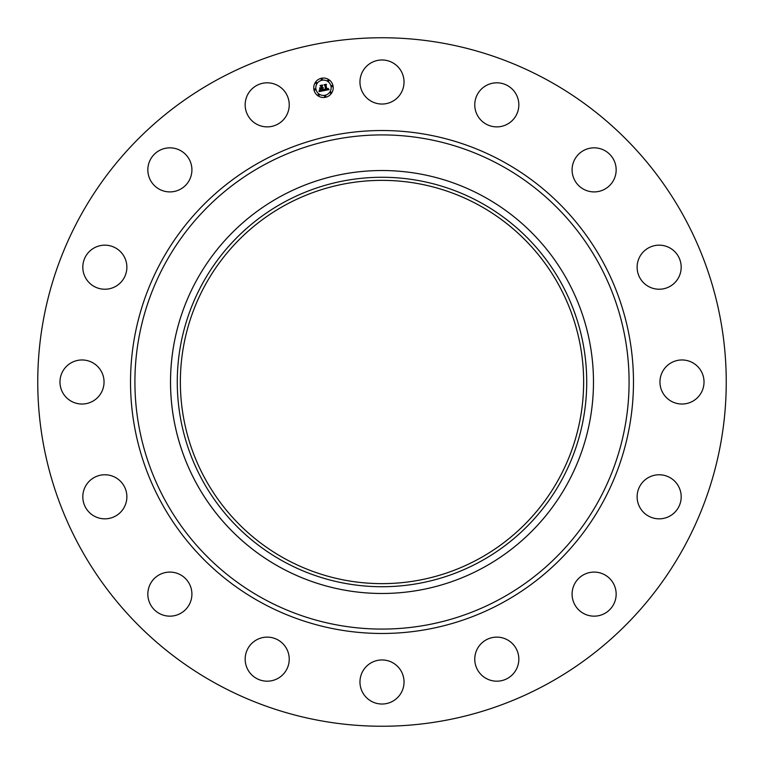 <?xml version="1.0" encoding="UTF-8"?>
<svg xmlns="http://www.w3.org/2000/svg" width="764" height="764" viewBox="0 0 764 764"><rect width="100%" height="100%" fill="white"/><g stroke="black" fill="none" stroke-linecap="round" stroke-linejoin="round"><path stroke-width="1.15" d="M362.661 71.444A22.032 22.032 0 0 1 392.562 62.677A22.032 22.032 0 0 1 401.339 92.568A22.032 22.032 0 0 1 371.438 101.345A22.032 22.032 0 0 1 362.661 71.444M216.957 684.105A344.249 344.249 0 0 1 79.895 216.957A344.249 344.249 0 0 1 547.043 79.895A344.249 344.249 0 0 1 684.105 547.043A344.249 344.249 0 0 1 216.957 684.105M281.018 676.312A22.032 22.032 0 0 1 250.038 672.979A22.032 22.032 0 0 1 253.381 641.999A22.032 22.032 0 0 1 284.361 645.332A22.032 22.032 0 0 1 281.018 676.312M587.927 148.732A22.032 22.032 0 0 1 615.268 163.668A22.032 22.032 0 0 1 600.332 191.019A22.032 22.032 0 0 1 572.981 176.073A22.032 22.032 0 0 1 587.927 148.732M176.073 615.268A22.032 22.032 0 0 1 148.732 600.332A22.032 22.032 0 0 1 163.668 572.981A22.032 22.032 0 0 1 191.019 587.927A22.032 22.032 0 0 1 176.073 615.268M661.519 245.292A22.032 22.032 0 0 1 681.058 269.558A22.032 22.032 0 0 1 656.792 289.107A22.032 22.032 0 0 1 637.252 264.841A22.032 22.032 0 0 1 661.519 245.292M102.481 518.708A22.032 22.032 0 0 1 82.942 494.442A22.032 22.032 0 0 1 107.208 474.893A22.032 22.032 0 0 1 126.748 499.159A22.032 22.032 0 0 1 102.481 518.708M692.556 362.661A22.032 22.032 0 0 1 701.323 392.562A22.032 22.032 0 0 1 671.432 401.339A22.032 22.032 0 0 1 662.655 371.438A22.032 22.032 0 0 1 692.556 362.661M71.444 401.339A22.032 22.032 0 0 1 62.677 371.438A22.032 22.032 0 0 1 92.568 362.661A22.032 22.032 0 0 1 101.345 392.562A22.032 22.032 0 0 1 71.444 401.339M676.312 482.982A22.032 22.032 0 0 1 672.979 513.962A22.032 22.032 0 0 1 641.999 510.619A22.032 22.032 0 0 1 645.332 479.639A22.032 22.032 0 0 1 676.312 482.982M87.688 281.018A22.032 22.032 0 0 1 91.021 250.038A22.032 22.032 0 0 1 122.001 253.381A22.032 22.032 0 0 1 118.668 284.361A22.032 22.032 0 0 1 87.688 281.018M615.268 587.927A22.032 22.032 0 0 1 600.332 615.268A22.032 22.032 0 0 1 572.981 600.332A22.032 22.032 0 0 1 587.927 572.981A22.032 22.032 0 0 1 615.268 587.927M148.732 176.073A22.032 22.032 0 0 1 163.668 148.732A22.032 22.032 0 0 1 191.019 163.668A22.032 22.032 0 0 1 176.073 191.019A22.032 22.032 0 0 1 148.732 176.073M518.708 661.519A22.032 22.032 0 0 1 494.442 681.058A22.032 22.032 0 0 1 474.893 656.792A22.032 22.032 0 0 1 499.159 637.252A22.032 22.032 0 0 1 518.708 661.519M245.292 102.481A22.032 22.032 0 0 1 269.558 82.942A22.032 22.032 0 0 1 289.107 107.208A22.032 22.032 0 0 1 264.841 126.748A22.032 22.032 0 0 1 245.292 102.481M401.339 692.556A22.032 22.032 0 0 1 371.438 701.323A22.032 22.032 0 0 1 362.661 671.432A22.032 22.032 0 0 1 392.562 662.655A22.032 22.032 0 0 1 401.339 692.556M482.982 87.688A22.032 22.032 0 0 1 513.962 91.021A22.032 22.032 0 0 1 510.619 122.001A22.032 22.032 0 0 1 479.639 118.668A22.032 22.032 0 0 1 482.982 87.688M478.665 205.048A201.629 201.629 0 0 1 558.952 478.665A201.629 201.629 0 0 1 285.335 558.952A201.629 201.629 0 0 1 205.048 285.335A201.629 201.629 0 0 1 478.665 205.048M283.845 202.336A204.733 204.733 0 0 0 202.336 480.155A204.733 204.733 0 0 0 480.155 561.664A204.733 204.733 0 0 0 561.664 283.845A204.733 204.733 0 0 0 283.845 202.336M483.383 567.585A211.466 211.466 0 0 1 196.415 280.617A211.466 211.466 0 0 1 483.383 196.415A211.466 211.466 0 0 1 567.585 483.383A211.466 211.466 0 0 1 170.534 382A211.466 211.466 0 0 1 483.383 196.415A211.466 211.466 0 0 1 483.383 567.585M333.028 85.874A9.741 9.741 0 0 1 325.378 97.324A9.741 9.741 0 0 1 313.928 89.674A9.741 9.741 0 0 1 321.577 78.224A9.741 9.741 0 0 1 333.028 85.874M315.952 89.273A7.669 7.669 0 0 1 321.978 80.249A7.669 7.669 0 0 1 331.003 86.275A7.669 7.669 0 0 1 324.967 95.299A7.669 7.669 0 0 1 315.952 89.273M324.041 90.63L324.394 89.245L326.037 89.846L324.604 84.957L326.514 84.575L326.027 85.176L326.849 89.331L327.937 88.423L326.916 89.646L327.966 89.312L328.167 88.423L329.036 89.598L324.041 90.63M323.726 90.419L324.203 89.101L323.726 90.419M324.71 89.55L325.684 89.56L324.853 85.367L324.031 84.709L326.161 84.288L324.28 84.775L324.967 85.31L325.836 89.655L324.71 89.55M323.659 90.706L319.323 91.565L319.763 90.181L320.66 90.859L322.188 90.639L321.797 88.691L321.892 90.458L320.068 90.381L321.759 90.372L321.443 88.758L320.288 89.722L319.935 87.975L321.73 88.337L320.67 85.797L322.723 85.387L322.15 86.065L322.503 87.86L323.115 87.583L322.57 88.166L323.344 87.764L322.637 88.519L323.659 90.706M318.96 91.374L319.457 89.951L318.96 91.374M319.954 89.636L319.591 87.831L319.954 89.636M320.45 88.223L321.3 88.061L320.947 86.275L320.03 85.511L322.446 85.024L320.288 85.578L321.424 88.146L320.45 88.223M324.595 96.426A0.592 0.592 0 0 1 325.053 95.729A0.592 0.592 0 0 1 325.75 96.197A0.592 0.592 0 0 1 325.292 96.894A0.592 0.592 0 0 1 324.595 96.426M314.357 89.589A0.592 0.592 0 0 1 314.825 88.891A0.592 0.592 0 0 1 315.513 89.359A0.592 0.592 0 0 1 315.054 90.047A0.592 0.592 0 0 1 314.357 89.589M318.063 95.128A0.592 0.592 0 0 1 318.521 94.43A0.592 0.592 0 0 1 319.218 94.898A0.592 0.592 0 0 1 318.75 95.586A0.592 0.592 0 0 1 318.063 95.128M321.195 79.351A0.592 0.592 0 0 1 321.663 78.654A0.592 0.592 0 0 1 322.351 79.122A0.592 0.592 0 0 1 321.892 79.819A0.592 0.592 0 0 1 321.195 79.351M315.656 83.056A0.592 0.592 0 0 1 316.124 82.359A0.592 0.592 0 0 1 316.812 82.827A0.592 0.592 0 0 1 316.353 83.515A0.592 0.592 0 0 1 315.656 83.056M332.588 85.96A0.592 0.592 0 0 1 332.13 86.657A0.592 0.592 0 0 1 331.433 86.189A0.592 0.592 0 0 1 331.901 85.501A0.592 0.592 0 0 1 332.588 85.96M331.289 92.492A0.592 0.592 0 0 1 330.831 93.189A0.592 0.592 0 0 1 330.134 92.721A0.592 0.592 0 0 1 330.602 92.033A0.592 0.592 0 0 1 331.289 92.492M328.892 80.421A0.592 0.592 0 0 1 328.424 81.118A0.592 0.592 0 0 1 327.727 80.65A0.592 0.592 0 0 1 328.195 79.962A0.592 0.592 0 0 1 328.892 80.421M500.458 165.167A247.078 247.078 0 0 1 598.833 500.458A247.078 247.078 0 0 1 263.542 598.833A247.078 247.078 0 0 1 165.167 263.542A247.078 247.078 0 0 1 500.458 165.167M502.559 161.309A251.471 251.471 0 0 1 602.691 502.559A251.471 251.471 0 0 1 261.441 602.691A251.471 251.471 0 0 1 161.309 261.441A251.471 251.471 0 0 1 502.559 161.309"/></g></svg>

